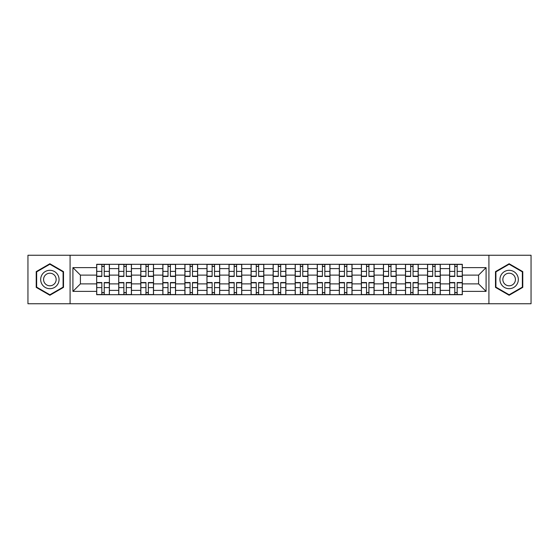 <?xml version="1.0" encoding="UTF-8"?>
<svg xmlns="http://www.w3.org/2000/svg" width="559" height="559" viewBox="0 0 559 559"><rect width="100%" height="100%" fill="white"/><g stroke="black" fill="none" stroke-linecap="round" stroke-linejoin="round"><path stroke-width="0.84" d="M488.915 303.747L531.05 303.747L531.05 255.253L27.95 255.253L27.95 303.747L488.915 303.747L488.915 255.253M118.732 294.698L118.732 268.613L109.396 268.613L109.396 294.698M109.396 268.613L109.396 264.302M118.732 268.613L118.732 264.302M131.456 264.302L131.456 294.698M140.784 294.698L140.784 264.302M153.515 264.302L153.515 294.698M162.844 294.698L162.844 264.302M175.568 264.302L175.568 294.698M184.903 294.698L184.903 264.302M197.627 264.302L197.627 294.698M206.963 294.698L206.963 264.302M219.687 264.302L219.687 294.698M229.022 294.698L229.022 264.302M241.747 264.302L241.747 294.698M251.082 294.698L251.082 264.302M263.806 264.302L263.806 294.698M273.134 294.698L273.134 264.302M285.866 264.302L285.866 294.698M295.194 294.698L295.194 264.302M307.918 264.302L307.918 294.698M317.253 294.698L317.253 264.302M329.978 264.302L329.978 294.698M339.313 294.698L339.313 264.302M352.037 264.302L352.037 294.698M361.373 294.698L361.373 264.302M374.097 264.302L374.097 294.698M383.432 294.698L383.432 264.302M396.156 264.302L396.156 294.698M405.485 294.698L405.485 264.302M418.216 264.302L418.216 294.698M427.544 294.698L427.544 264.302M440.268 264.302L440.268 294.698M449.604 294.698L449.604 264.302M449.604 283.881L440.268 283.881M427.544 283.881L418.216 283.881M405.485 283.881L396.156 283.881M383.432 283.881L374.097 283.881M361.373 283.881L352.037 283.881M339.313 283.881L329.978 283.881M317.253 283.881L307.918 283.881M295.194 283.881L285.866 283.881M273.134 283.881L263.806 283.881M251.082 283.881L241.747 283.881M229.022 283.881L219.687 283.881M206.963 283.881L197.627 283.881M184.903 283.881L175.568 283.881M162.844 283.881L153.515 283.881M140.784 283.881L131.456 283.881M118.732 283.881L109.396 283.881M449.604 275.119L440.268 275.119M427.544 275.119L418.216 275.119M405.485 275.119L396.156 275.119M383.432 275.119L374.097 275.119M361.373 275.119L352.037 275.119M339.313 275.119L329.978 275.119M317.253 275.119L307.918 275.119M295.194 275.119L285.866 275.119M273.134 275.119L263.806 275.119M251.082 275.119L241.747 275.119M229.022 275.119L219.687 275.119M206.963 275.119L197.627 275.119M184.903 275.119L175.568 275.119M162.844 275.119L153.515 275.119M140.784 275.119L131.456 275.119M118.732 275.119L109.396 275.119M80.412 283.881L96.672 283.881L96.672 275.119L80.412 275.119L80.412 283.881L72.915 291.379L72.915 267.621L96.672 267.621L96.672 275.119M462.328 275.119L462.328 283.881L478.588 283.881L478.588 275.119L462.328 275.119L462.328 264.302L96.672 264.302L96.672 267.621M462.328 267.621L486.085 267.621L486.085 291.379L462.328 291.379L462.328 283.881M96.672 283.881L96.672 294.698L462.328 294.698L462.328 291.379M96.672 291.379L72.915 291.379M70.085 303.747L70.085 255.253M63.509 271.625L49.87 263.743L36.223 271.625L36.223 287.375L49.87 295.257L63.509 287.375L63.509 271.625M522.777 271.625L509.13 263.743L495.491 271.625L495.491 287.375L509.13 295.257L522.777 287.375L522.777 271.625M104.233 292.581L101.829 292.581M101.829 266.419L104.233 266.419M126.292 292.581L123.888 292.581M123.888 266.419L126.292 266.419M148.352 292.581L145.948 292.581M145.948 266.419L148.352 266.419M170.411 292.581L168.007 292.581M168.007 266.419L170.411 266.419M192.471 292.581L190.067 292.581M190.067 266.419L192.471 266.419M214.53 292.581L212.127 292.581M212.127 266.419L214.53 266.419M236.583 292.581L234.179 292.581M234.179 266.419L236.583 266.419M258.642 292.581L256.239 292.581M256.239 266.419L258.642 266.419M280.702 292.581L278.298 292.581M278.298 266.419L280.702 266.419M302.761 292.581L300.358 292.581M300.358 266.419L302.761 266.419M324.821 292.581L322.417 292.581M322.417 266.419L324.821 266.419M346.873 292.581L344.47 292.581M344.47 266.419L346.873 266.419M368.933 292.581L366.529 292.581M366.529 266.419L368.933 266.419M390.993 292.581L388.589 292.581M388.589 266.419L390.993 266.419M413.052 292.581L410.648 292.581M410.648 266.419L413.052 266.419M435.112 292.581L432.708 292.581M432.708 266.419L435.112 266.419M457.171 292.581L454.767 292.581M454.767 266.419L457.171 266.419M72.915 267.621L80.412 275.119M478.588 283.881L486.085 291.379M478.588 275.119L486.085 267.621M104.233 276.46L104.233 264.442L109.326 264.442L109.326 276.46L104.233 276.46M101.829 266.28L104.233 266.28M104.659 264.442L96.742 264.442L96.742 276.46L101.829 276.46L101.829 264.442L101.41 264.442M101.829 282.54L101.829 294.558L96.742 294.558L96.742 282.54L101.829 282.54M104.233 292.72L101.829 292.72M101.41 294.558L109.326 294.558L109.326 282.54L104.233 282.54L104.233 294.558L104.659 294.558M126.292 276.46L126.292 264.442L131.386 264.442L131.386 276.46L126.292 276.46M123.888 266.28L126.292 266.28M126.718 264.442L118.801 264.442L118.801 276.46L123.888 276.46L123.888 264.442L123.462 264.442M148.352 276.46L148.352 264.442L153.445 264.442L153.445 276.46L148.352 276.46M145.948 266.28L148.352 266.28M148.778 264.442L140.861 264.442L140.861 276.46L145.948 276.46L145.948 264.442L145.522 264.442M41.904 284.098A9.189 9.189 0 0 0 54.461 287.459A9.189 9.189 0 0 0 57.829 274.902A9.189 9.189 0 0 0 45.272 271.541A9.189 9.189 0 0 0 41.904 284.098M44.42 282.644A6.296 6.296 0 0 0 53.014 284.95A6.296 6.296 0 0 0 55.313 276.356A6.296 6.296 0 0 0 46.718 274.05A6.296 6.296 0 0 0 44.42 282.644M49.87 264.232L63.09 271.87L63.09 287.13L49.87 294.768L36.649 287.13L36.649 271.87L49.87 264.232M501.171 284.098A9.189 9.189 0 0 0 513.728 287.459A9.189 9.189 0 0 0 517.096 274.902A9.189 9.189 0 0 0 504.539 271.541A9.189 9.189 0 0 0 501.171 284.098M503.687 282.644A6.296 6.296 0 0 0 512.282 284.95A6.296 6.296 0 0 0 514.58 276.356A6.296 6.296 0 0 0 505.986 274.05A6.296 6.296 0 0 0 503.687 282.644M509.13 264.232L522.351 271.87L522.351 287.13L509.13 294.768L495.91 287.13L495.91 271.87L509.13 264.232M123.888 282.54L123.888 294.558L118.801 294.558L118.801 282.54L123.888 282.54M126.292 292.72L123.888 292.72M123.462 294.558L131.386 294.558L131.386 282.54L126.292 282.54L126.292 294.558L126.718 294.558M145.948 282.54L145.948 294.558L140.861 294.558L140.861 282.54L145.948 282.54M148.352 292.72L145.948 292.72M145.522 294.558L153.445 294.558L153.445 282.54L148.352 282.54L148.352 294.558L148.778 294.558M170.411 276.46L170.411 264.442L175.498 264.442L175.498 276.46L170.411 276.46M168.007 266.28L170.411 266.28M170.837 264.442L162.914 264.442L162.914 276.46L168.007 276.46L168.007 264.442L167.581 264.442M192.471 276.46L192.471 264.442L197.558 264.442L197.558 276.46L192.471 276.46M190.067 266.28L192.471 266.28M192.89 264.442L184.973 264.442L184.973 276.46L190.067 276.46L190.067 264.442L189.641 264.442M214.53 276.46L214.53 264.442L219.617 264.442L219.617 276.46L214.53 276.46M212.127 266.28L214.53 266.28M214.949 264.442L207.033 264.442L207.033 276.46L212.127 276.46L212.127 264.442L211.7 264.442M168.007 282.54L168.007 294.558L162.914 294.558L162.914 282.54L168.007 282.54M170.411 292.72L168.007 292.72M167.581 294.558L175.498 294.558L175.498 282.54L170.411 282.54L170.411 294.558L170.837 294.558M190.067 282.54L190.067 294.558L184.973 294.558L184.973 282.54L190.067 282.54M192.471 292.72L190.067 292.72M189.641 294.558L197.558 294.558L197.558 282.54L192.471 282.54L192.471 294.558L192.89 294.558M212.127 282.54L212.127 294.558L207.033 294.558L207.033 282.54L212.127 282.54M214.53 292.72L212.127 292.72M211.7 294.558L219.617 294.558L219.617 282.54L214.53 282.54L214.53 294.558L214.949 294.558M236.583 276.46L236.583 264.442L241.677 264.442L241.677 276.46L236.583 276.46M234.179 266.28L236.583 266.28M237.009 264.442L229.092 264.442L229.092 276.46L234.179 276.46L234.179 264.442L233.76 264.442M234.179 282.54L234.179 294.558L229.092 294.558L229.092 282.54L234.179 282.54M236.583 292.72L234.179 292.72M233.76 294.558L241.677 294.558L241.677 282.54L236.583 282.54L236.583 294.558L237.009 294.558M258.642 276.46L258.642 264.442L263.736 264.442L263.736 276.46L258.642 276.46M256.239 266.28L258.642 266.28M259.069 264.442L251.152 264.442L251.152 276.46L256.239 276.46L256.239 264.442L255.812 264.442M256.239 282.54L256.239 294.558L251.152 294.558L251.152 282.54L256.239 282.54M258.642 292.72L256.239 292.72M255.812 294.558L263.736 294.558L263.736 282.54L258.642 282.54L258.642 294.558L259.069 294.558M280.702 276.46L280.702 264.442L285.796 264.442L285.796 276.46L280.702 276.46M278.298 266.28L280.702 266.28M281.128 264.442L273.204 264.442L273.204 276.46L278.298 276.46L278.298 264.442L277.872 264.442M278.298 282.54L278.298 294.558L273.204 294.558L273.204 282.54L278.298 282.54M280.702 292.72L278.298 292.72M277.872 294.558L285.796 294.558L285.796 282.54L280.702 282.54L280.702 294.558L281.128 294.558M302.761 276.46L302.761 264.442L307.848 264.442L307.848 276.46L302.761 276.46M300.358 266.28L302.761 266.28M303.188 264.442L295.264 264.442L295.264 276.46L300.358 276.46L300.358 264.442L299.931 264.442M300.358 282.54L300.358 294.558L295.264 294.558L295.264 282.54L300.358 282.54M302.761 292.72L300.358 292.72M299.931 294.558L307.848 294.558L307.848 282.54L302.761 282.54L302.761 294.558L303.188 294.558M324.821 276.46L324.821 264.442L329.908 264.442L329.908 276.46L324.821 276.46M322.417 266.28L324.821 266.28M325.24 264.442L317.323 264.442L317.323 276.46L322.417 276.46L322.417 264.442L321.991 264.442M322.417 282.54L322.417 294.558L317.323 294.558L317.323 282.54L322.417 282.54M324.821 292.72L322.417 292.72M321.991 294.558L329.908 294.558L329.908 282.54L324.821 282.54L324.821 294.558L325.24 294.558M346.873 276.46L346.873 264.442L351.967 264.442L351.967 276.46L346.873 276.46M344.47 266.28L346.873 266.28M347.3 264.442L339.383 264.442L339.383 276.46L344.47 276.46L344.47 264.442L344.051 264.442M344.47 282.54L344.47 294.558L339.383 294.558L339.383 282.54L344.47 282.54M346.873 292.72L344.47 292.72M344.051 294.558L351.967 294.558L351.967 282.54L346.873 282.54L346.873 294.558L347.3 294.558M368.933 276.46L368.933 264.442L374.027 264.442L374.027 276.46L368.933 276.46M366.529 266.28L368.933 266.28M369.359 264.442L361.442 264.442L361.442 276.46L366.529 276.46L366.529 264.442L366.11 264.442M366.529 282.54L366.529 294.558L361.442 294.558L361.442 282.54L366.529 282.54M368.933 292.72L366.529 292.72M366.11 294.558L374.027 294.558L374.027 282.54L368.933 282.54L368.933 294.558L369.359 294.558M390.993 276.46L390.993 264.442L396.086 264.442L396.086 276.46L390.993 276.46M388.589 266.28L390.993 266.28M391.419 264.442L383.502 264.442L383.502 276.46L388.589 276.46L388.589 264.442L388.163 264.442M388.589 282.54L388.589 294.558L383.502 294.558L383.502 282.54L388.589 282.54M390.993 292.72L388.589 292.72M388.163 294.558L396.086 294.558L396.086 282.54L390.993 282.54L390.993 294.558L391.419 294.558M413.052 276.46L413.052 264.442L418.139 264.442L418.139 276.46L413.052 276.46M410.648 266.28L413.052 266.28M413.478 264.442L405.554 264.442L405.554 276.46L410.648 276.46L410.648 264.442L410.222 264.442M410.648 282.54L410.648 294.558L405.554 294.558L405.554 282.54L410.648 282.54M413.052 292.72L410.648 292.72M410.222 294.558L418.139 294.558L418.139 282.54L413.052 282.54L413.052 294.558L413.478 294.558M435.112 276.46L435.112 264.442L440.199 264.442L440.199 276.46L435.112 276.46M432.708 266.28L435.112 266.28M435.538 264.442L427.614 264.442L427.614 276.46L432.708 276.46L432.708 264.442L432.282 264.442M432.708 282.54L432.708 294.558L427.614 294.558L427.614 282.54L432.708 282.54M435.112 292.72L432.708 292.72M432.282 294.558L440.199 294.558L440.199 282.54L435.112 282.54L435.112 294.558L435.538 294.558M457.171 276.46L457.171 264.442L462.258 264.442L462.258 276.46L457.171 276.46M454.767 266.28L457.171 266.28M457.59 264.442L449.674 264.442L449.674 276.46L454.767 276.46L454.767 264.442L454.341 264.442M454.767 282.54L454.767 294.558L449.674 294.558L449.674 282.54L454.767 282.54M457.171 292.72L454.767 292.72M454.341 294.558L462.258 294.558L462.258 282.54L457.171 282.54L457.171 294.558L457.59 294.558M427.544 268.613L418.216 268.613M405.485 268.613L396.156 268.613M383.432 268.613L374.097 268.613M361.373 268.613L352.037 268.613M339.313 268.613L329.978 268.613M317.253 268.613L307.918 268.613M295.194 268.613L285.866 268.613M273.134 268.613L263.806 268.613M251.082 268.613L241.747 268.613M229.022 268.613L219.687 268.613M206.963 268.613L197.627 268.613M184.903 268.613L175.568 268.613M162.844 268.613L153.515 268.613M140.784 268.613L131.456 268.613M449.604 268.613L440.268 268.613M427.544 290.387L418.216 290.387M405.485 290.387L396.156 290.387M383.432 290.387L374.097 290.387M361.373 290.387L352.037 290.387M339.313 290.387L329.978 290.387M317.253 290.387L307.918 290.387M295.194 290.387L285.866 290.387M273.134 290.387L263.806 290.387M251.082 290.387L241.747 290.387M229.022 290.387L219.687 290.387M206.963 290.387L197.627 290.387M184.903 290.387L175.568 290.387M162.844 290.387L153.515 290.387M140.784 290.387L131.456 290.387M118.732 290.387L109.396 290.387M449.604 290.387L440.268 290.387M104.233 276.16L109.326 276.16M104.233 271.388L109.326 271.388M96.742 276.16L101.829 276.16M96.742 271.388L101.829 271.388M101.829 282.84L96.742 282.84M101.829 287.612L96.742 287.612M109.326 282.84L104.233 282.84M109.326 287.612L104.233 287.612M126.292 276.16L131.386 276.16M126.292 271.388L131.386 271.388M118.801 276.16L123.888 276.16M118.801 271.388L123.888 271.388M148.352 276.16L153.445 276.16M148.352 271.388L153.445 271.388M140.861 276.16L145.948 276.16M140.861 271.388L145.948 271.388M123.888 282.84L118.801 282.84M123.888 287.612L118.801 287.612M131.386 282.84L126.292 282.84M131.386 287.612L126.292 287.612M145.948 282.84L140.861 282.84M145.948 287.612L140.861 287.612M153.445 282.84L148.352 282.84M153.445 287.612L148.352 287.612M170.411 276.16L175.498 276.16M170.411 271.388L175.498 271.388M162.914 276.16L168.007 276.16M162.914 271.388L168.007 271.388M192.471 276.16L197.558 276.16M192.471 271.388L197.558 271.388M184.973 276.16L190.067 276.16M184.973 271.388L190.067 271.388M214.53 276.16L219.617 276.16M214.53 271.388L219.617 271.388M207.033 276.16L212.127 276.16M207.033 271.388L212.127 271.388M168.007 282.84L162.914 282.84M168.007 287.612L162.914 287.612M175.498 282.84L170.411 282.84M175.498 287.612L170.411 287.612M190.067 282.84L184.973 282.84M190.067 287.612L184.973 287.612M197.558 282.84L192.471 282.84M197.558 287.612L192.471 287.612M212.127 282.84L207.033 282.84M212.127 287.612L207.033 287.612M219.617 282.84L214.53 282.84M219.617 287.612L214.53 287.612M236.583 276.16L241.677 276.16M236.583 271.388L241.677 271.388M229.092 276.16L234.179 276.16M229.092 271.388L234.179 271.388M234.179 282.84L229.092 282.84M234.179 287.612L229.092 287.612M241.677 282.84L236.583 282.84M241.677 287.612L236.583 287.612M258.642 276.16L263.736 276.16M258.642 271.388L263.736 271.388M251.152 276.16L256.239 276.16M251.152 271.388L256.239 271.388M256.239 282.84L251.152 282.84M256.239 287.612L251.152 287.612M263.736 282.84L258.642 282.84M263.736 287.612L258.642 287.612M280.702 276.16L285.796 276.16M280.702 271.388L285.796 271.388M273.204 276.16L278.298 276.16M273.204 271.388L278.298 271.388M278.298 282.84L273.204 282.84M278.298 287.612L273.204 287.612M285.796 282.84L280.702 282.84M285.796 287.612L280.702 287.612M302.761 276.16L307.848 276.16M302.761 271.388L307.848 271.388M295.264 276.16L300.358 276.16M295.264 271.388L300.358 271.388M300.358 282.84L295.264 282.84M300.358 287.612L295.264 287.612M307.848 282.84L302.761 282.84M307.848 287.612L302.761 287.612M324.821 276.16L329.908 276.16M324.821 271.388L329.908 271.388M317.323 276.16L322.417 276.16M317.323 271.388L322.417 271.388M322.417 282.84L317.323 282.84M322.417 287.612L317.323 287.612M329.908 282.84L324.821 282.84M329.908 287.612L324.821 287.612M346.873 276.16L351.967 276.16M346.873 271.388L351.967 271.388M339.383 276.16L344.47 276.16M339.383 271.388L344.47 271.388M344.47 282.84L339.383 282.84M344.47 287.612L339.383 287.612M351.967 282.84L346.873 282.84M351.967 287.612L346.873 287.612M368.933 276.16L374.027 276.16M368.933 271.388L374.027 271.388M361.442 276.16L366.529 276.16M361.442 271.388L366.529 271.388M366.529 282.84L361.442 282.84M366.529 287.612L361.442 287.612M374.027 282.84L368.933 282.84M374.027 287.612L368.933 287.612M390.993 276.16L396.086 276.16M390.993 271.388L396.086 271.388M383.502 276.16L388.589 276.16M383.502 271.388L388.589 271.388M388.589 282.84L383.502 282.84M388.589 287.612L383.502 287.612M396.086 282.84L390.993 282.84M396.086 287.612L390.993 287.612M413.052 276.16L418.139 276.16M413.052 271.388L418.139 271.388M405.554 276.16L410.648 276.16M405.554 271.388L410.648 271.388M410.648 282.84L405.554 282.84M410.648 287.612L405.554 287.612M418.139 282.84L413.052 282.84M418.139 287.612L413.052 287.612M435.112 276.16L440.199 276.16M435.112 271.388L440.199 271.388M427.614 276.16L432.708 276.16M427.614 271.388L432.708 271.388M432.708 282.84L427.614 282.84M432.708 287.612L427.614 287.612M440.199 282.84L435.112 282.84M440.199 287.612L435.112 287.612M457.171 276.16L462.258 276.16M457.171 271.388L462.258 271.388M449.674 276.16L454.767 276.16M449.674 271.388L454.767 271.388M454.767 282.84L449.674 282.84M454.767 287.612L449.674 287.612M462.258 282.84L457.171 282.84M462.258 287.612L457.171 287.612"/></g></svg>
